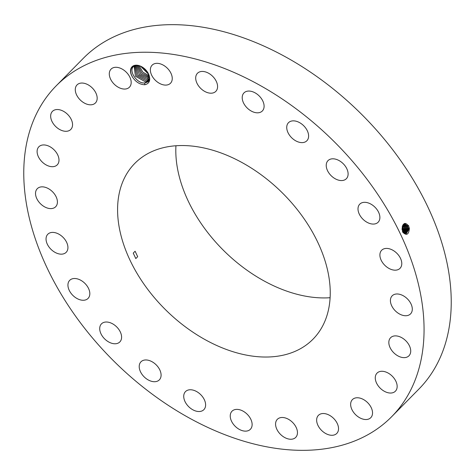 <?xml version="1.0" encoding="UTF-8"?>
<svg xmlns="http://www.w3.org/2000/svg" width="475" height="475" viewBox="0 0 475 475"><rect width="100%" height="100%" fill="white"/><g stroke="black" fill="none" stroke-linecap="round" stroke-linejoin="round"><path stroke-width="0.71" d="M391.715 416.652L418.891 389.078A235.594 155.491 -135.4 0 0 360.97 113.691A235.594 155.491 -135.4 0 0 83.285 58.348L56.109 85.922A235.594 155.491 -135.4 0 0 114.03 361.309A235.594 155.491 -135.4 0 0 391.715 416.652A235.594 155.491 -135.4 0 0 333.794 141.265A235.594 155.491 -135.4 0 0 56.109 85.922M132.584 77.223C135.88 82.092 139.965 84.603 144.833 84.752C149.15 83.713 150.593 80.667 149.174 75.62A11.252 7.428 -135.4 0 0 148.461 73.809A11.252 7.428 -135.4 0 0 140.802 66.263A11.252 7.428 -135.4 0 0 132.062 66.761A11.252 7.428 -135.4 0 0 132.584 77.223C130.114 72.847 130.037 69.368 132.353 66.797L135.874 65.307L140.903 66.31M336.739 433.473A12.884 8.502 -135.4 0 0 336.763 433.449A12.884 8.502 -135.4 0 0 333.581 418.368A12.884 8.502 -135.4 0 0 318.44 415.334A12.884 8.502 -135.4 0 0 318.41 415.358A12.884 8.502 -135.4 0 0 321.599 430.439A12.884 8.502 -135.4 0 0 336.739 433.473M165.537 309.736A125.157 82.603 -135.4 0 0 313.055 339.138A125.157 82.603 -135.4 0 0 282.287 192.838A125.157 82.603 -135.4 0 0 134.769 163.436A125.157 82.603 -135.4 0 0 165.537 309.736M351.197 401.44A12.884 8.502 -135.4 0 0 356.85 415.815A12.884 8.502 -135.4 0 0 370.767 417.691A12.884 8.502 -135.4 0 0 371.984 415.851A12.884 8.502 -135.4 0 0 366.338 401.476A12.884 8.502 -135.4 0 0 352.414 399.6A12.884 8.502 -135.4 0 0 351.197 401.44M375.286 377.316A12.884 8.502 -135.4 0 0 382.803 390.337A12.884 8.502 -135.4 0 0 395.39 391.204A12.884 8.502 -135.4 0 0 397.142 387.006A12.884 8.502 -135.4 0 0 389.631 373.985A12.884 8.502 -135.4 0 0 377.037 373.118A12.884 8.502 -135.4 0 0 375.286 377.316M389.055 344.601A12.884 8.502 -135.4 0 0 397.753 355.805A12.884 8.502 -135.4 0 0 408.951 355.805A12.884 8.502 -135.4 0 0 410.495 348.917A12.884 8.502 -135.4 0 0 401.803 337.719A12.884 8.502 -135.4 0 0 390.598 337.719A12.884 8.502 -135.4 0 0 389.055 344.601M391.572 305.526A12.884 8.502 -135.4 0 0 400.746 314.61A12.884 8.502 -135.4 0 0 410.531 313.898A12.884 8.502 -135.4 0 0 411.13 304.178A12.884 8.502 -135.4 0 0 401.957 295.1A12.884 8.502 -135.4 0 0 392.178 295.812A12.884 8.502 -135.4 0 0 391.572 305.526M382.666 262.758A12.884 8.502 -135.4 0 0 400.015 268.339A12.884 8.502 -135.4 0 0 399.012 255.829A12.884 8.502 -135.4 0 0 381.662 250.254A12.884 8.502 -135.4 0 0 382.666 262.758M362.936 219.207A12.884 8.502 -135.4 0 0 378.124 222.235A12.884 8.502 -135.4 0 0 374.953 207.177A12.884 8.502 -135.4 0 0 359.771 204.149A12.884 8.502 -135.4 0 0 362.936 219.207M333.735 177.846A12.884 8.502 -135.4 0 0 346.346 178.725A12.884 8.502 -135.4 0 0 340.605 161.524A12.884 8.502 -135.4 0 0 327.993 160.639A12.884 8.502 -135.4 0 0 333.735 177.846M297.047 141.485A12.884 8.502 -135.4 0 0 306.85 140.778A12.884 8.502 -135.4 0 0 298.306 121.992A12.884 8.502 -135.4 0 0 288.497 122.692A12.884 8.502 -135.4 0 0 297.047 141.485M255.378 112.605A12.884 8.502 -135.4 0 0 262.331 110.984A12.884 8.502 -135.4 0 0 262.194 99.827A12.884 8.502 -135.4 0 0 250.937 91.271A12.884 8.502 -135.4 0 0 243.978 92.892A12.884 8.502 -135.4 0 0 244.114 104.049A12.884 8.502 -135.4 0 0 255.378 112.605M211.559 93.183A12.884 8.502 -135.4 0 0 215.816 91.36A12.884 8.502 -135.4 0 0 214.801 78.832A12.884 8.502 -135.4 0 0 201.721 71.452A12.884 8.502 -135.4 0 0 197.463 73.275A12.884 8.502 -135.4 0 0 198.485 85.803A12.884 8.502 -135.4 0 0 211.559 93.183M168.589 84.532A12.884 8.502 -135.4 0 0 170.483 83.256A12.884 8.502 -135.4 0 0 168.441 69.409A12.884 8.502 -135.4 0 0 154.025 63.893A12.884 8.502 -135.4 0 0 152.131 65.17A12.884 8.502 -135.4 0 0 154.173 79.016A12.884 8.502 -135.4 0 0 168.589 84.532M129.384 87.24A12.884 8.502 -135.4 0 0 129.414 87.216A12.884 8.502 -135.4 0 0 126.225 72.135A12.884 8.502 -135.4 0 0 111.085 69.101A12.884 8.502 -135.4 0 0 111.061 69.13A12.884 8.502 -135.4 0 0 114.243 84.212A12.884 8.502 -135.4 0 0 129.384 87.24M96.627 101.133A12.884 8.502 -135.4 0 0 90.974 86.765A12.884 8.502 -135.4 0 0 77.051 84.888A12.884 8.502 -135.4 0 0 75.834 86.729A12.884 8.502 -135.4 0 0 81.486 101.098A12.884 8.502 -135.4 0 0 95.41 102.974A12.884 8.502 -135.4 0 0 96.627 101.133M72.538 125.263A12.884 8.502 -135.4 0 0 65.022 112.237A12.884 8.502 -135.4 0 0 52.434 111.37A12.884 8.502 -135.4 0 0 50.677 115.567A12.884 8.502 -135.4 0 0 58.193 128.588A12.884 8.502 -135.4 0 0 70.787 129.455A12.884 8.502 -135.4 0 0 72.538 125.263M58.769 157.973A12.884 8.502 -135.4 0 0 50.071 146.775A12.884 8.502 -135.4 0 0 38.873 146.769A12.884 8.502 -135.4 0 0 37.329 153.657A12.884 8.502 -135.4 0 0 46.022 164.861A12.884 8.502 -135.4 0 0 57.226 164.861A12.884 8.502 -135.4 0 0 58.769 157.973M56.252 197.048A12.884 8.502 -135.4 0 0 47.078 187.969A12.884 8.502 -135.4 0 0 37.293 188.682A12.884 8.502 -135.4 0 0 36.694 198.402A12.884 8.502 -135.4 0 0 45.867 207.48A12.884 8.502 -135.4 0 0 55.646 206.768A12.884 8.502 -135.4 0 0 56.252 197.048M65.158 239.816A12.884 8.502 -135.4 0 0 47.809 234.24A12.884 8.502 -135.4 0 0 48.812 246.745A12.884 8.502 -135.4 0 0 66.162 252.326A12.884 8.502 -135.4 0 0 65.158 239.816M84.888 283.367A12.884 8.502 -135.4 0 0 69.7 280.339A12.884 8.502 -135.4 0 0 72.871 295.402A12.884 8.502 -135.4 0 0 88.053 298.431A12.884 8.502 -135.4 0 0 84.888 283.367M114.089 324.734A12.884 8.502 -135.4 0 0 101.478 323.849A12.884 8.502 -135.4 0 0 107.219 341.05A12.884 8.502 -135.4 0 0 119.831 341.935A12.884 8.502 -135.4 0 0 114.089 324.734M150.777 361.095A12.884 8.502 -135.4 0 0 140.974 361.796A12.884 8.502 -135.4 0 0 149.518 380.582A12.884 8.502 -135.4 0 0 159.327 379.881A12.884 8.502 -135.4 0 0 150.777 361.095M192.446 389.969A12.884 8.502 -135.4 0 0 185.493 391.596A12.884 8.502 -135.4 0 0 185.63 402.747A12.884 8.502 -135.4 0 0 196.888 411.308A12.884 8.502 -135.4 0 0 203.846 409.682A12.884 8.502 -135.4 0 0 203.71 398.525A12.884 8.502 -135.4 0 0 192.446 389.969M236.265 409.397A12.884 8.502 -135.4 0 0 232.008 411.213A12.884 8.502 -135.4 0 0 233.023 423.747A12.884 8.502 -135.4 0 0 246.103 431.122A12.884 8.502 -135.4 0 0 250.361 429.305A12.884 8.502 -135.4 0 0 249.339 416.771A12.884 8.502 -135.4 0 0 236.265 409.397M279.235 418.048A12.884 8.502 -135.4 0 0 277.341 419.324A12.884 8.502 -135.4 0 0 279.383 433.17A12.884 8.502 -135.4 0 0 293.799 438.686A12.884 8.502 -135.4 0 0 295.693 437.41A12.884 8.502 -135.4 0 0 293.651 423.563A12.884 8.502 -135.4 0 0 279.235 418.048M408.666 226.035L408.666 226.023C405.145 221.736 402.937 222.793 402.034 229.205L402.925 232.417C406.653 235.861 408.803 234.543 409.367 228.463L408.957 226.741M148.39 73.661L147.897 81.587L145.837 82.709A10.367 6.846 -135.4 0 1 145.368 82.828L147.933 81.854C149.512 80.518 149.922 78.44 149.174 75.62M175.94 145.772A125.157 82.603 -135.4 0 0 223.773 250.646A125.157 82.603 -135.4 0 0 330.119 297.712M137.679 256.672L135.102 251.233L133.238 253.127L135.808 258.566L137.679 256.672M404.682 223.725L407.859 226.118L408.452 228.552L405.668 234.015L408.47 228.552L407.877 226.112L404.694 223.719L402.076 229.199L402.8 231.634L406.077 234.027L409.367 228.463M406.066 234.027L409.266 228.475M144.833 84.752L144.697 82.923C137.281 84.075 128.161 70.906 133.576 66.482L133.552 66.5M144.697 82.923L145.368 82.828M133.588 66.47C128.185 70.882 137.251 84.028 144.667 82.911L145.837 82.709M135.203 65.396L133.576 66.482M134.081 66.037L135.458 76.232L145.641 81.926L148.8 80.578M145.724 82.739L145.665 81.938L135.458 76.255L134.075 66.043M145.665 81.938L148.794 80.59M404.296 223.814L407.051 226.213L407.645 228.629L405.264 233.932L407.663 228.629L407.069 226.207L404.302 223.814M134.674 65.651L136.741 75.656L146.609 80.946L148.835 80.299L146.638 80.952L136.741 75.679L134.668 65.657M403.91 223.986L406.25 226.302L406.832 228.713L404.86 233.789L406.832 228.713L406.267 226.302L403.922 223.986M147.606 79.966L138.065 75.127L135.322 65.378L138.065 75.109L147.583 79.96L149.102 79.64L147.606 79.966L147.666 80.768M402.64 231.153L402.782 229.104L402.183 226.7M403.542 224.248L405.442 226.397L406.024 228.79L404.433 233.552L406.042 228.784L405.46 226.397L403.548 224.236M402.479 231.806L402.8 229.098L402.188 226.67M148.58 78.981L139.49 74.658L136.046 65.295L139.49 74.634L148.55 78.975L149.292 78.874L148.58 78.981L148.639 79.782M403.109 232.174L403.59 229.021L402.491 225.732M404.635 226.492L405.211 228.867L404.005 233.231L405.228 228.861L404.652 226.486L403.186 224.592L404.635 226.492L405.46 226.005M403.115 232.192L403.613 229.021L402.497 225.714M149.382 78.007L140.855 74.088L136.901 65.289M149.382 77.995L140.867 74.076L136.913 65.289M403.566 232.786L404.403 228.944L403.827 226.587L402.836 225.067M403.572 232.797L404.421 228.944L403.845 226.581L402.824 225.079M149.346 77.003L141.841 73.114L137.893 65.39L141.853 73.108L149.346 76.998M149.156 75.84L142.821 72.141L139.062 65.639M149.15 75.828L142.833 72.135L139.074 65.639M140.493 66.132L148.711 74.415L140.475 66.12M147.755 72.509L142.405 67.129M147.737 72.485L142.429 67.141M402.8 231.634L402.723 232.043M407.877 226.112L408.684 225.631M408.47 228.552L409.385 228.463M407.069 226.207L407.883 225.726M407.663 228.629L408.577 228.54M406.267 226.302L407.075 225.821M406.849 228.707L407.764 228.618M402.022 229.176L402.907 229.087M405.46 226.397L406.267 225.91M406.042 228.784L406.956 228.695M402.8 229.098L403.714 229.009M402.236 226.771L403.043 226.284M405.228 228.861L406.143 228.772M403.613 229.021L404.528 228.932M403.845 226.581L404.658 226.1M404.421 228.944L405.335 228.855M403.043 226.676L403.851 226.195M146.698 81.753L146.638 80.952"/></g></svg>
